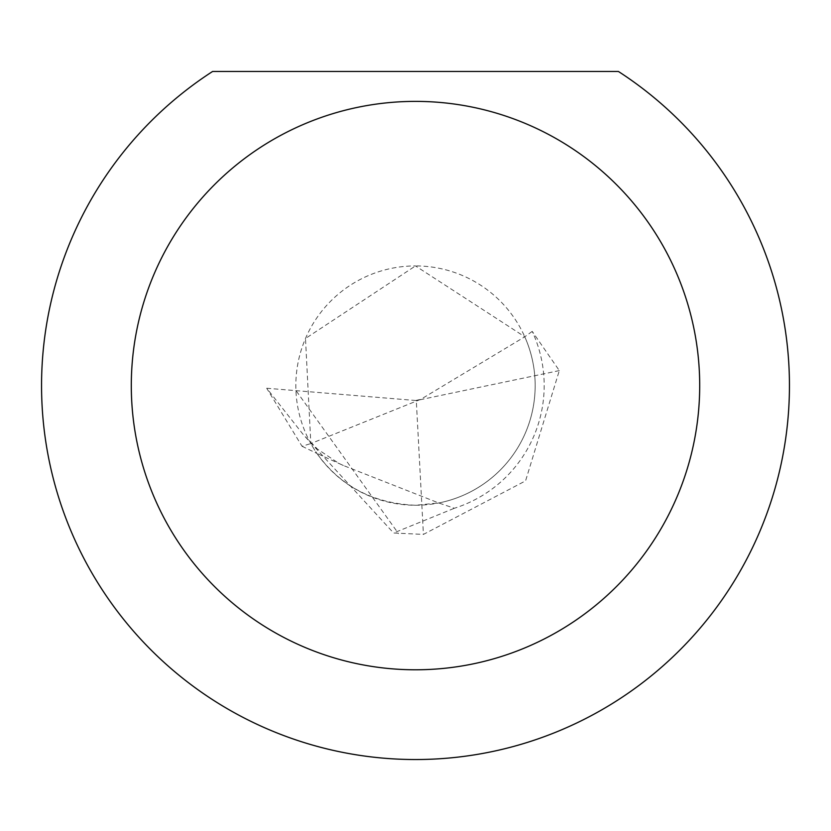 <?xml version="1.0" encoding="UTF-8"?>
<svg xmlns="http://www.w3.org/2000/svg" width="831" height="831" viewBox="0 0 831 831"><rect width="100%" height="100%" fill="white"/><g stroke="black" fill="none" stroke-linecap="round" stroke-linejoin="round"><path stroke-width="0.62" stroke-dasharray="4.16 3.12" d="M532.214 331.382L524.766 336.794L420.787 399.327L310.825 443.567L305.486 338.508L415.5 265.92A119.664 119.664 0 0 1 535.164 385.584A119.664 119.664 0 0 1 415.5 505.248A119.664 119.664 0 0 1 295.836 385.584A119.664 119.664 0 0 1 415.5 265.92L524.766 336.794A119.664 119.664 0 0 1 438.737 502.973L415.5 505.248C373.223 503.472 340.367 486.197 316.923 453.414L343.359 465.495L438.737 502.973L454.391 508.25A128.691 128.691 0 0 0 532.214 331.382L559.315 370.595L525.576 480.848L423.415 534.406L393.593 532.993L454.391 508.25M618.399 71.466L212.601 71.466A373.95 373.95 0 0 0 415.5 759.534A373.95 373.95 0 0 0 618.399 71.466M302.027 446.268L316.923 453.414A119.664 119.664 0 0 1 310.825 443.567L302.027 446.268L266.699 388.243L303.398 434.769L393.593 532.993M266.699 388.243L416.3 400.542L423.415 534.406M559.315 370.595L416.3 400.542M296.407 391.152L398.537 533.647M343.359 465.495L338.923 463.407L317.442 449.072L303.398 434.769M415.51 400.542L420.787 399.327"/><path stroke-width="1.25" d="M699.702 385.584A284.202 284.202 0 0 0 415.5 101.382A284.202 284.202 0 0 0 131.298 385.584A284.202 284.202 0 0 0 415.5 669.786A284.202 284.202 0 0 0 699.702 385.584M618.399 71.466A373.95 373.95 0 0 1 415.5 759.534A373.95 373.95 0 0 1 212.601 71.466L618.399 71.466"/></g></svg>
